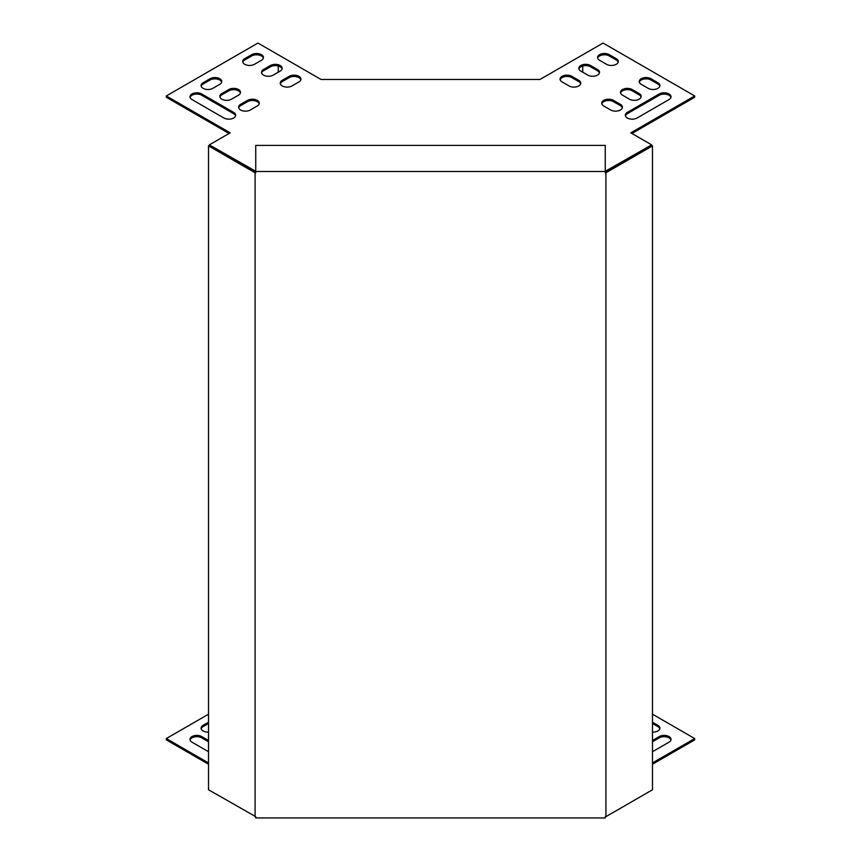 <?xml version="1.0" encoding="UTF-8"?>
<svg xmlns="http://www.w3.org/2000/svg" width="861" height="861" viewBox="0 0 861 861"><rect width="100%" height="100%" fill="white"/><g stroke="black" fill="none" stroke-linecap="round" stroke-linejoin="round"><path stroke-width="1.29" d="M652.477 723.488L657.901 726.63A6.877 3.971 180 0 1 659.827 728.793M652.477 741.784L659.289 737.845A6.877 3.971 180 0 1 666.253 736.876A6.877 3.971 180 0 1 670.934 740.008M208.523 741.784L201.711 737.845A6.877 3.971 0 0 0 194.747 736.876A6.877 3.971 0 0 0 190.066 740.008M652.477 764.234L694.698 739.857L694.698 738.566L652.477 714.189M208.523 714.189L166.302 738.566L166.302 739.857L208.523 764.234M208.523 723.488L203.099 726.63A6.877 3.971 0 0 0 201.173 728.793M652.477 732.098A6.877 3.971 -0 0 0 659.913 728.148A6.877 3.971 -0 0 0 657.901 725.339L652.477 722.207M652.477 751.728L669.008 742.182A6.877 3.971 -0 0 0 671.02 739.373A6.877 3.971 -0 0 0 666.78 735.703A6.877 3.971 -0 0 0 659.289 736.564L652.477 740.503M208.523 751.728L191.992 742.182A6.877 3.971 180 0 1 189.98 739.373A6.877 3.971 180 0 1 194.22 735.703A6.877 3.971 180 0 1 201.711 736.564L208.523 740.503M166.302 738.566L208.523 762.943M652.477 762.943L694.698 738.566M208.523 732.098A6.877 3.971 180 0 1 201.087 728.148A6.877 3.971 180 0 1 203.099 725.339L208.523 722.207M582.736 66.006L582.736 72.206M605.261 171.296L651.648 144.863L630.822 132.831L694.698 95.958L603.055 43.05L539.976 79.47L321.024 79.47L257.945 43.05L166.302 95.958L230.178 132.831L209.352 144.863L255.739 171.296M562.093 81.935A6.877 3.971 180 0 1 560.08 79.126A6.877 3.971 180 0 1 564.321 75.456A6.877 3.971 180 0 1 571.812 76.317L578.753 80.331A6.877 3.971 180 0 1 580.766 83.13A6.877 3.971 180 0 1 576.526 86.8A6.877 3.971 180 0 1 569.035 85.939L562.093 81.935M580.841 71.108A6.877 3.971 180 0 1 578.829 68.299A6.877 3.971 180 0 1 583.069 64.64A6.877 3.971 180 0 1 590.56 65.501L597.502 69.504A6.877 3.971 180 0 1 599.514 72.313A6.877 3.971 180 0 1 595.274 75.972A6.877 3.971 180 0 1 587.783 75.111L580.841 71.108M659.289 93.957A6.877 3.971 180 0 1 666.78 93.096A6.877 3.971 180 0 1 671.02 96.766A6.877 3.971 180 0 1 669.008 99.564L637.075 118A6.877 3.971 180 0 1 629.585 118.861A6.877 3.971 180 0 1 625.344 115.202A6.877 3.971 180 0 1 627.357 112.393L659.289 93.957L659.289 95.237L627.357 113.674A6.877 3.971 0 0 0 625.43 115.837M257.245 105.978A6.877 3.971 0 0 0 259.269 103.169A6.877 3.971 0 0 0 255.017 99.51A6.877 3.971 0 0 0 247.527 100.371L240.585 104.375A6.877 3.971 0 0 0 238.572 107.184A6.877 3.971 0 0 0 242.813 110.843A6.877 3.971 0 0 0 250.303 109.993L257.245 105.978M238.508 95.162A6.877 3.971 0 0 0 240.52 92.353A6.877 3.971 0 0 0 236.28 88.683A6.877 3.971 0 0 0 228.789 89.544L221.847 93.558A6.877 3.971 0 0 0 219.835 96.357A6.877 3.971 0 0 0 224.075 100.027A6.877 3.971 0 0 0 231.566 99.166L238.508 95.162M219.759 84.335A6.877 3.971 0 0 0 221.772 81.526A6.877 3.971 0 0 0 217.532 77.867A6.877 3.971 0 0 0 210.041 78.728L203.099 82.731A6.877 3.971 0 0 0 201.087 85.54A6.877 3.971 0 0 0 205.327 89.2A6.877 3.971 0 0 0 212.818 88.339L219.759 84.335M298.907 81.935A6.877 3.971 0 0 0 300.92 79.126A6.877 3.971 0 0 0 296.679 75.456A6.877 3.971 0 0 0 289.188 76.317L282.247 80.331A6.877 3.971 0 0 0 280.234 83.13A6.877 3.971 0 0 0 284.474 86.8A6.877 3.971 0 0 0 291.965 85.939L298.907 81.935M251.692 54.673L244.75 58.677A6.877 3.971 0 0 0 242.737 61.486A6.877 3.971 0 0 0 246.989 65.156A6.877 3.971 0 0 0 254.469 64.295L261.421 60.281A6.877 3.971 0 0 0 263.434 57.483A6.877 3.971 0 0 0 259.183 53.812A6.877 3.971 0 0 0 251.692 54.673L251.692 55.954A6.877 3.971 180 0 1 258.666 54.986A6.877 3.971 180 0 1 263.337 58.117M191.992 99.564L223.925 118A6.877 3.971 0 0 0 231.415 118.861A6.877 3.971 0 0 0 235.656 115.202A6.877 3.971 0 0 0 233.643 112.393L201.711 93.957A6.877 3.971 0 0 0 194.22 93.096A6.877 3.971 0 0 0 189.98 96.766A6.877 3.971 0 0 0 191.992 99.564M270.44 65.501L263.498 69.504A6.877 3.971 0 0 0 261.486 72.313A6.877 3.971 0 0 0 265.726 75.972A6.877 3.971 0 0 0 273.217 75.111L280.159 71.108A6.877 3.971 0 0 0 282.171 68.299A6.877 3.971 0 0 0 277.931 64.64A6.877 3.971 0 0 0 270.44 65.501L270.44 66.781A6.877 3.971 180 0 1 277.403 65.813A6.877 3.971 180 0 1 282.085 68.945M599.579 60.281A6.877 3.971 180 0 1 597.566 57.483A6.877 3.971 180 0 1 601.817 53.812A6.877 3.971 180 0 1 609.308 54.673L616.25 58.677A6.877 3.971 180 0 1 618.263 61.486A6.877 3.971 180 0 1 614.011 65.156A6.877 3.971 180 0 1 606.531 64.295L599.579 60.281M641.241 84.335A6.877 3.971 180 0 1 639.228 81.526A6.877 3.971 180 0 1 643.468 77.867A6.877 3.971 180 0 1 650.959 78.728L657.901 82.731A6.877 3.971 180 0 1 659.913 85.54A6.877 3.971 180 0 1 655.673 89.2A6.877 3.971 180 0 1 648.182 88.339L641.241 84.335M622.492 95.162A6.877 3.971 180 0 1 620.48 92.353A6.877 3.971 180 0 1 624.72 88.683A6.877 3.971 180 0 1 632.211 89.544L639.153 93.558A6.877 3.971 180 0 1 641.165 96.357A6.877 3.971 180 0 1 636.925 100.027A6.877 3.971 180 0 1 629.434 99.166L622.492 95.162M603.755 105.978A6.877 3.971 180 0 1 601.731 103.169A6.877 3.971 180 0 1 605.983 99.51A6.877 3.971 180 0 1 613.473 100.371L620.415 104.375A6.877 3.971 180 0 1 622.428 107.184A6.877 3.971 180 0 1 618.187 110.843A6.877 3.971 180 0 1 610.697 109.993L603.755 105.978M580.68 83.775A6.877 3.971 0 0 0 578.753 81.612L571.812 77.598A6.877 3.971 0 0 0 564.848 76.629A6.877 3.971 0 0 0 560.167 79.761M599.428 72.948A6.877 3.971 0 0 0 597.502 70.785L590.56 66.781A6.877 3.971 0 0 0 583.597 65.813A6.877 3.971 0 0 0 578.915 68.945M670.934 97.401A6.877 3.971 0 0 0 666.253 94.269A6.877 3.971 0 0 0 659.289 95.237M238.669 107.819A6.877 3.971 180 0 1 240.585 105.655L247.527 101.652A6.877 3.971 180 0 1 254.501 100.683A6.877 3.971 180 0 1 259.172 103.815M219.921 97.002A6.877 3.971 180 0 1 221.847 94.839L228.789 90.825A6.877 3.971 180 0 1 235.753 89.856A6.877 3.971 180 0 1 240.423 92.988M201.173 86.175A6.877 3.971 180 0 1 203.099 84.012L210.041 80.008A6.877 3.971 180 0 1 217.004 79.04A6.877 3.971 180 0 1 221.686 82.172M280.32 83.775A6.877 3.971 180 0 1 282.247 81.612L289.188 77.598A6.877 3.971 180 0 1 296.152 76.629A6.877 3.971 180 0 1 300.833 79.761M631.942 133.477L694.698 97.239L694.698 95.958M166.302 95.958L166.302 97.239L229.058 133.477M242.834 62.132A6.877 3.971 180 0 1 244.75 59.969L251.692 55.954M190.066 97.401A6.877 3.971 180 0 1 194.747 94.269A6.877 3.971 180 0 1 201.711 95.237L233.643 113.674A6.877 3.971 180 0 1 235.57 115.837M261.572 72.948A6.877 3.971 180 0 1 263.498 70.785L270.44 66.781M618.166 62.132A6.877 3.971 0 0 0 616.25 59.969L609.308 55.954A6.877 3.971 0 0 0 602.334 54.986A6.877 3.971 0 0 0 597.663 58.117M659.827 86.175A6.877 3.971 0 0 0 657.901 84.012L650.959 80.008A6.877 3.971 0 0 0 643.996 79.04A6.877 3.971 0 0 0 639.314 82.172M641.079 97.002A6.877 3.971 0 0 0 639.153 94.839L632.211 90.825A6.877 3.971 0 0 0 625.247 89.856A6.877 3.971 0 0 0 620.577 92.988M622.331 107.819A6.877 3.971 0 0 0 620.415 105.655L613.473 101.652A6.877 3.971 0 0 0 606.499 100.683A6.877 3.971 0 0 0 601.828 103.815M278.264 66.006L278.264 72.206M209.352 144.863L209.352 145.423M651.648 144.863L651.648 145.423M605.918 816.669L652.477 789.785L652.477 145.896L605.918 172.77L605.918 816.669L605.261 816.669L605.261 817.95L255.739 817.95L255.739 816.669L208.523 789.785L208.523 145.896L209.632 145.251L255.739 171.866M605.918 172.77L605.261 172.77L605.261 171.49L255.739 171.49L255.739 172.77L255.082 172.77L255.082 816.669M255.739 171.49L255.739 145.412L605.261 145.412L605.261 171.49M652.477 145.896L651.368 145.251L605.261 171.866M255.082 172.77L208.523 145.896M244.75 59.969L244.75 58.677M201.711 95.237L201.711 93.957M233.643 113.674L233.643 112.393M263.498 70.785L263.498 69.504M289.188 77.598L289.188 76.317M282.247 81.612L282.247 80.331M210.041 80.008L210.041 78.728M203.099 84.012L203.099 82.731M228.789 90.825L228.789 89.544M221.847 94.839L221.847 93.558M247.527 101.652L247.527 100.371M240.585 105.655L240.585 104.375M609.308 55.954L609.308 54.673M616.25 59.969L616.25 58.677M627.357 113.674L627.357 112.393M650.959 80.008L650.959 78.728M657.901 84.012L657.901 82.731M590.56 66.781L590.56 65.501M597.502 70.785L597.502 69.504M632.211 90.825L632.211 89.544M639.153 94.839L639.153 93.558M571.812 77.598L571.812 76.317M578.753 81.612L578.753 80.331M613.473 101.652L613.473 100.371M620.415 105.655L620.415 104.375M201.711 736.564L201.711 737.845M203.099 725.339L203.099 726.63M659.289 736.564L659.289 737.845M657.901 725.339L657.901 726.63"/></g></svg>
